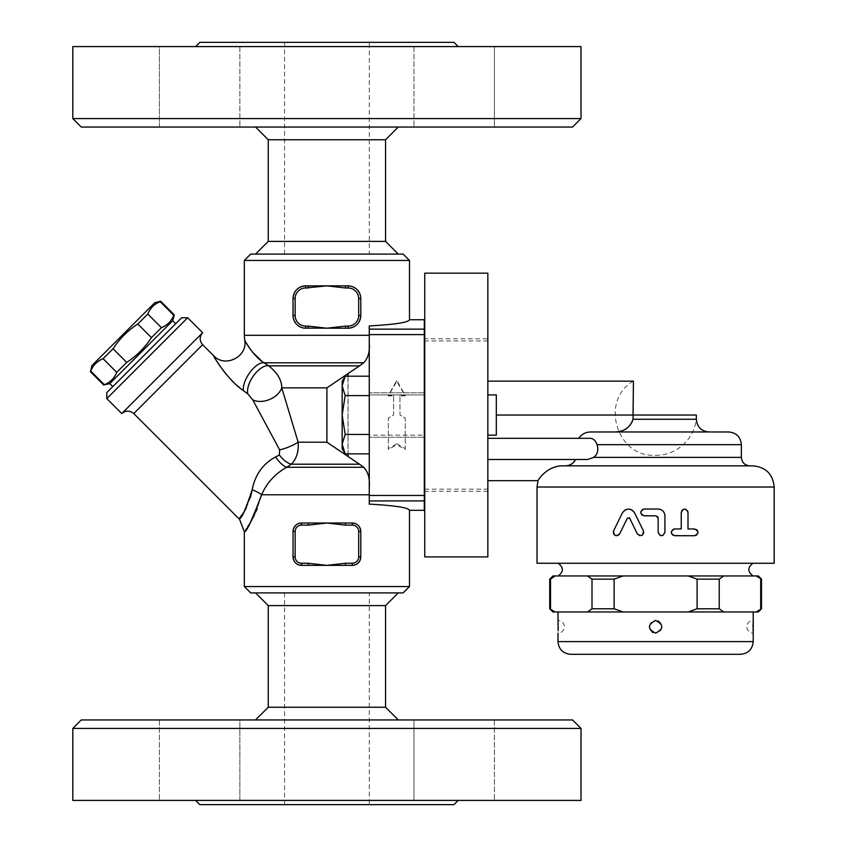<?xml version="1.0" encoding="UTF-8"?>
<svg xmlns="http://www.w3.org/2000/svg" width="847" height="847" viewBox="0 0 847 847"><rect width="100%" height="100%" fill="white"/><g stroke="black" fill="none" stroke-linecap="round" stroke-linejoin="round"><path stroke-width="0.64" stroke-dasharray="4.24 3.18" d="M199.86 42.35L453.96 42.35M458.195 46.585L195.625 46.585L458.195 46.585M72.81 46.585L581.01 46.585M494.415 46.585L413.95 46.585L494.415 46.585L413.95 46.585L494.415 46.585L494.415 127.05L413.95 127.05L494.415 127.05L454.183 127.05L494.415 127.05L494.415 46.585M199.638 46.585L159.405 46.585L199.638 46.585M159.405 46.585L239.87 46.585L159.405 46.585L159.405 127.05L239.87 127.05L159.405 127.05L159.405 46.585M72.81 118.58L581.01 118.58M572.54 127.05L81.28 127.05M398.27 127.05L255.55 127.05L398.27 127.05M454.183 127.05L413.95 127.05L454.183 127.05M369.26 42.35L284.56 42.35L369.26 42.35L369.26 254.1L284.56 254.1L369.26 254.1M268.255 139.755L385.565 139.755M268.255 241.395L385.565 241.395M398.27 254.1L255.55 254.1L398.27 254.1M250.68 254.1L403.14 254.1M409.493 260.453L244.328 260.453M369.26 335.285L369.26 494.775L369.26 335.285L244.328 335.285M409.493 319.743C408.466 322.421 395.051 324.496 369.26 325.947L369.26 329.144L424.315 329.144L424.315 334.607L369.26 334.607L369.26 329.144M349.61 285.958L354.586 287.652L357.106 289.621L360.483 295.804L360.79 315.508A12.705 12.705 0 0 1 348.085 328.213L345.491 328.213L348.085 328.213C355.708 327.567 359.943 323.332 360.79 315.508L360.631 296.535M304.211 328.117L299.235 326.423L296.725 324.454L293.337 318.271L293.03 298.567L293.2 317.54M295.148 298.567L295.148 315.508A10.588 10.588 0 0 0 305.735 326.095L305.735 328.213L308.329 328.213L305.735 328.213A12.705 12.705 0 0 1 293.03 315.508L293.03 298.567L295.148 298.567A10.588 10.588 0 0 1 305.735 287.98L305.735 285.863L308.329 285.863L305.735 285.863C298.112 286.508 293.877 290.743 293.03 298.567A12.705 12.705 0 0 1 305.735 285.863L308.329 285.863L308.329 287.98L326.91 285.863L308.329 285.863M359.89 293.877L358.694 291.58M357.529 290.066L355.581 288.308M353.03 286.868L350.044 286.011M348.085 287.98L348.085 285.863L326.91 285.863L345.491 287.98L345.491 285.863L348.085 285.863A12.705 12.705 0 0 1 360.79 298.567L358.673 298.567A10.588 10.588 0 0 0 348.085 287.98L345.491 287.98M293.93 320.198L295.127 322.495M296.291 324.009L298.239 325.767M300.791 327.207L303.777 328.064M305.735 326.095L308.329 326.095L308.329 328.213L345.491 328.213L345.491 326.095L348.085 326.095L348.085 328.213L345.491 328.213M369.26 376.206L369.26 453.854L369.26 376.206L369.26 395.613L345.163 395.613L342.156 385.914L345.163 376.206L342.156 385.914L342.156 415.03L345.163 395.613L342.156 385.914L345.163 376.206L369.26 376.206L369.26 394.935L369.26 334.607M409.493 510.318C408.466 507.639 395.051 505.564 369.26 504.113L369.26 434.447L345.163 434.447L342.156 415.03L342.156 448.656L342.156 444.146L345.163 434.447L342.156 444.146L342.156 415.03L345.163 395.613L342.156 415.03L342.156 381.404L342.156 415.03L345.163 434.447L342.156 415.03L342.156 444.146L345.163 453.854L342.156 444.146L342.156 448.656L345.163 453.854L342.156 444.146L345.163 434.447L369.26 434.447L369.26 453.854L369.26 394.914L369.26 435.146L424.739 435.146L424.739 394.914L424.739 435.146L424.739 394.914L424.739 435.146L369.26 435.146L369.26 394.914L424.739 394.914L369.26 394.914L369.26 434.447L345.163 434.447M369.26 434.447L369.26 395.613L345.163 395.613L342.156 385.914L342.156 381.404L345.163 376.206M369.26 395.613L345.163 395.613M369.26 453.854L345.163 453.854M308.329 326.095L326.91 328.213L345.491 326.095M244.328 586.548L409.493 586.548M369.26 494.775L261.628 494.775A18.338 6.353 -163.4 0 0 252.152 489.757C255.191 474.595 263.004 463.658 275.614 456.957L279.394 454.987L279.637 449.873L252.766 399.869A18.338 12.589 -22.5 0 0 281.776 387.852L298.133 442.208C298.853 451.44 296.598 458.778 291.357 464.209L286.71 467.269C275.063 473.822 266.699 482.991 261.628 494.775L257.308 508.359M255.868 511.8L254.481 514.817M251.58 520.407L249.41 524.124M247.483 527.173L246.435 528.74M246.022 529.343L244.328 531.736M293.03 556.903L295.148 556.903A6.353 6.353 0 0 0 301.5 563.255L301.5 565.373L308.329 565.373L301.5 565.373A8.47 8.47 0 0 1 293.03 556.903L293.03 531.493A8.47 8.47 0 0 1 301.5 523.023L300.812 523.054M360.78 557.358L360.79 531.493L360.79 556.903L359.022 562.08M357.434 563.657L353.887 565.224L345.491 565.373L353.019 565.341M293.041 557.368L293.327 559.105M294.025 560.883L296.259 563.562M298.229 564.716L300.812 565.341M301.5 563.255L308.329 563.255L308.329 565.373L345.491 565.373L345.491 563.255L352.32 563.255A6.353 6.353 0 0 0 358.673 556.903L358.673 531.493L360.79 531.493L360.79 556.903A8.47 8.47 0 0 1 352.32 565.373L345.491 565.373M355.592 564.716L357.561 563.562M359.795 560.883L360.504 559.105M360.78 531.027L360.504 529.29M359.795 527.512L357.561 524.833M355.592 523.679L353.008 523.054M358.673 531.493A6.353 6.353 0 0 0 352.32 525.14L345.491 525.14L345.491 523.023L308.329 523.023L308.329 525.14L301.5 525.14L301.5 523.023L308.329 523.023M298.229 523.679L296.259 524.833M294.025 527.512L293.327 529.29M293.041 531.037L295.148 531.493L295.148 556.903M352.32 525.14L352.32 523.023A8.47 8.47 0 0 1 360.79 531.493M308.329 563.255L326.91 565.373L345.491 563.255M345.491 525.14L326.91 523.023L308.329 525.14M403.14 592.9L250.68 592.9M398.27 592.9L255.55 592.9L398.27 592.9M268.255 605.605L385.565 605.605M268.255 707.245L385.565 707.245M398.27 719.95L255.55 719.95L398.27 719.95M81.28 719.95L572.54 719.95M413.95 719.95L494.415 719.95L413.95 719.95L494.415 719.95L413.95 719.95L413.95 800.415L494.415 800.415L413.95 800.415L454.183 800.415L413.95 800.415L413.95 719.95M199.638 719.95L239.87 719.95L199.638 719.95M239.87 719.95L159.405 719.95L239.87 719.95L239.87 800.415L159.405 800.415L239.87 800.415L239.87 719.95M581.01 728.42L72.81 728.42M72.81 800.415L581.01 800.415M454.183 800.415L494.415 800.415L454.183 800.415M458.195 800.415L195.625 800.415L458.195 800.415M199.86 804.65L453.96 804.65M369.26 804.65L284.56 804.65L369.26 804.65L369.26 592.9L284.56 592.9L369.26 592.9M239.225 518.449L239.987 517.517M243.46 512.763L245.037 510.243M246.318 507.925L250.553 497.305M279.637 449.873A18.338 4.944 157.5 0 0 298.133 442.208L326.91 442.208L363.702 467.269L286.71 467.269A18.338 7.676 -120.8 0 1 275.614 456.957M359.477 464.209L291.357 464.209A18.338 9.275 -123.7 0 1 279.394 454.987M252.766 399.869L247.843 393.94A18.338 8.777 -56.3 0 1 253.867 375.274A18.338 8.777 -56.3 0 1 268.743 365.851C277.403 372.786 281.755 380.123 281.776 387.852L326.91 387.852L363.702 362.791L264.084 362.791L268.743 365.851L359.477 365.851M247.843 393.94L243.449 390.668A18.338 8.099 -56.7 0 1 249.981 372.352A18.338 8.099 -56.7 0 1 264.084 362.791L261.564 360.97M244.677 339.965L246.413 343.215M250.956 350.15L252.522 352.14M243.375 390.615L239.574 387.63M237.107 385.501L233.814 382.452M230.268 378.821L227.388 375.613M224.974 372.733L223.873 371.346M219.595 365.481L216.049 359.964M363.702 467.269C368.159 472.001 370.012 478.809 369.26 487.692M369.26 342.368C370.012 351.251 368.159 358.059 363.702 362.791M424.315 329.144L424.315 319.743M369.26 495.453L424.315 495.453L424.315 500.916L369.26 500.916M424.315 510.318L424.315 500.916M424.315 495.453L424.315 334.607M396.788 443.817L405.258 448.592L405.258 418.09L399.964 415.03L399.964 395.877L405.258 395.877L396.788 381.468L388.318 395.877L393.611 395.877L393.611 415.03L388.318 418.09L388.318 448.592L396.788 443.817L396.788 444.675L405.258 449.588L405.258 418.174L399.964 415.03L399.964 395.305L405.258 395.305L396.788 380.472L388.318 395.305L393.611 395.305L393.611 415.03L388.318 418.174L388.318 449.588L396.788 444.675M405.258 448.592L405.258 449.588M388.318 448.592L388.318 449.588M393.611 395.877L393.611 395.305M388.318 395.877L388.318 395.305M396.788 381.468L396.788 380.472M405.258 395.877L405.258 395.305M399.964 395.877L399.964 395.305M424.315 340.918L424.315 489.143L424.315 340.918L487.84 340.918L487.84 489.143L487.84 340.918M424.315 392.796L424.315 437.264L424.315 392.796L424.315 437.264L424.315 392.796L369.26 392.796L369.26 437.264L369.26 392.796L369.26 437.264L369.26 392.796L424.315 392.796M424.315 437.264L369.26 437.264L424.315 437.264M424.739 556.903L424.739 273.158M424.739 338.8L424.739 491.26L424.739 338.8L487.84 338.8L487.84 491.26L487.84 338.8M487.84 273.158L487.84 556.903M487.84 435.146L487.84 394.914L487.84 435.146L487.84 394.914L487.84 435.146L496.31 435.146L496.31 394.914L496.31 435.146L496.31 394.914L487.84 394.914M487.84 438.323L487.84 381.15L487.84 480.673L487.84 438.323L590.317 438.323C593.228 438.344 595.462 440.461 597.04 444.675C598.734 450.149 597.601 454.384 593.641 457.38L587.797 459.498L487.84 459.498M591.079 438.365L590.317 438.323M728.664 431.97L590.888 431.97C585.722 432.012 581.656 434.13 578.681 438.323M575.515 459.498L571.757 463.891M571.672 463.944L569.036 465.257M567.606 465.649L562.323 465.85C546.167 465.966 537.379 481.287 538.004 480.673C537.04 482.059 545.426 466.146 562.323 465.85L565.637 465.85M753.015 465.85L562.323 465.85M774.19 563.255L537.03 563.255M613.609 530.857L622.418 512.848L624.271 510.54M625.901 509.576L628.506 509.047M631.11 509.576L632.645 510.466M643.402 530.857L643.741 532.117M643.455 533.716L642.502 534.965M641.454 535.548L639.739 535.675M637.325 533.832L629.649 518.152L627.362 518.152M618.839 534.923L617.378 535.653M615.568 535.558L614.361 534.838M613.493 533.568L613.292 531.842M660.109 535.41L658.67 534.139L658.151 532.34L658.151 517.941M657.621 516.543L656.033 515.823L642.439 515.347M640.999 513.61L640.787 512.435M640.999 511.26L642.439 509.534M644.175 509.047L660.014 509.312M661.518 509.947L663.159 511.27M664.101 512.594L664.768 514.373M664.927 515.823L664.927 532.34M662.968 535.41L661.539 535.728M674.667 528.952L681.232 528.952L681.634 510.847M683.243 509.343L684.598 509.047M686.006 509.343L687.605 510.826M688.008 512.435L688.008 528.952L696.509 529.566M697.568 530.773L697.949 532.16M697.568 533.917L696.509 535.124M694.572 535.728L672.931 535.251M671.491 533.504L671.279 532.35M671.491 531.175L672.931 529.428M753.015 563.255L558.205 563.255L753.015 563.255M758.309 575.96L571.249 575.96L655.61 575.96L587.532 575.96L592 579.136L614.117 579.136L614.117 608.781L592 608.781L587.532 611.958L574.467 611.958L649.183 611.958L554.976 611.958L549.735 608.781M587.532 575.96L552.911 575.96M549.735 579.136L554.976 575.96M550.508 579.136L550.508 608.781M552.911 611.958L554.976 611.958M761.485 608.781L756.233 611.958L662.036 611.958L743.179 611.958L723.687 611.958L719.219 608.781L697.102 608.781L688.156 611.958L623.064 611.958L614.117 608.781M568.041 611.958L574.467 611.958L568.041 611.958M753.099 622.746L753.047 624.292M753.015 626.801L753.047 629.268M753.099 630.824L753.227 633.133A6.353 6.353 0 0 1 746.874 626.78A6.353 6.353 0 0 1 753.227 620.428M658.204 620.989L653.249 620.883L650.369 623.201L649.342 627.796L650.432 630.464L652.349 632.233M653.016 632.582L657.971 632.677L660.851 630.369L661.878 625.774L660.787 623.106L658.871 621.327M558.12 630.814L558.162 629.268M558.194 626.769L558.162 624.292M558.12 622.746L557.993 620.428A6.353 6.353 0 0 1 564.346 626.78A6.353 6.353 0 0 1 557.993 633.133M570.698 654.308L740.522 654.308M688.156 611.958L723.687 611.958M587.532 611.958L623.064 611.958M756.233 611.958L758.309 611.958M614.117 579.136L623.064 575.96M688.156 575.96L697.102 579.136L697.102 608.781M697.102 579.136L719.219 579.136L723.687 575.96M756.233 575.96L761.485 579.136M760.712 579.136L760.712 608.781M719.219 579.136L719.219 608.781M592 579.136L592 608.781M709.034 431.97L590.888 431.97M655.61 455.263C677.124 455.93 697.049 436.861 696.329 415.03L633.027 415.03L632.508 421.965L629.205 426.465L623.54 430.022L617.336 431.758M202.634 332.712L121.777 413.569M187.663 317.741L106.807 398.598M106.807 392.606L181.671 317.741M112.799 386.613L175.689 323.734L112.799 386.613M109.803 383.627L172.693 320.738M174.27 314.83L173.794 315.306C171.412 321.172 167.282 325.29 161.428 327.673L151.454 337.646C144.943 347.63 136.695 355.878 126.711 362.389L116.738 372.362C114.356 378.217 110.237 382.346 104.372 384.729L103.895 385.205M173.794 315.306L160.147 301.659L160.623 301.183M90.248 371.558L90.724 371.081C93.117 365.226 97.236 361.097 103.101 358.715L113.075 348.742C119.575 338.758 127.823 330.51 137.807 323.999L147.78 314.036C150.173 308.17 154.292 304.052 160.147 301.659M154.726 302.771L91.836 365.66M161.428 327.673L147.78 314.036M151.454 337.646L137.807 323.999M126.711 362.389L113.075 348.742M116.738 372.362L103.101 358.715M104.372 384.729L90.724 371.081M295.148 315.508L293.03 315.508M348.085 326.095A10.588 10.588 0 0 0 358.673 315.508L360.79 315.508M358.673 315.508L358.673 298.567M352.32 565.373L352.32 563.255M360.79 556.903L358.673 556.903M301.5 525.14A6.353 6.353 0 0 0 295.148 531.493M326.91 442.208L326.91 387.852M202.634 344.697L133.762 413.569M348.001 456.459L348.001 373.601M348.085 376.206L348.085 453.854M741.369 444.675L597.04 444.675M741.369 457.38L593.641 457.38M774.19 487.025L537.03 487.025M557.993 641.603L753.227 641.603M696.329 419.265L633.027 419.265M633.027 415.03L496.31 415.03M413.95 46.585L413.95 127.05L413.95 46.585M239.87 46.585L239.87 127.05L239.87 46.585M284.56 254.1L284.56 42.35M494.415 719.95L494.415 800.415L494.415 719.95M159.405 719.95L159.405 800.415L159.405 719.95M284.56 592.9L284.56 804.65M487.84 491.26L424.739 491.26M424.739 489.143L487.84 489.143M633.429 381.15C599.644 400.144 616.436 457.486 655.123 455.263L656.097 455.263L655.123 455.263"/><path stroke-width="1.27" d="M458.195 46.585L453.96 42.35L199.86 42.35L195.625 46.585M581.01 46.585L72.81 46.585L72.81 118.58L581.01 118.58L581.01 46.585M72.81 118.58L81.28 127.05L572.54 127.05L581.01 118.58M398.27 254.1L385.565 241.395L385.565 139.755L398.27 127.05M385.565 139.755L268.255 139.755L255.55 127.05M385.565 241.395L268.255 241.395L268.255 139.755M403.14 254.1L250.68 254.1L244.328 260.453L409.493 260.453L403.14 254.1M409.493 319.743L424.315 319.743L424.315 329.144L369.26 329.144L369.26 325.947C395.051 324.496 408.466 322.421 409.493 319.743L409.493 260.453M369.26 335.285L244.328 335.285L244.328 260.453M295.148 298.567L293.03 298.567C293.877 290.743 298.112 286.508 305.735 285.863A12.705 12.705 0 0 0 293.03 298.567L293.03 315.508L295.148 315.508L295.148 298.567A10.588 10.588 0 0 1 305.735 287.98L308.329 287.98L308.329 285.863L345.491 285.863L345.491 287.98L348.085 287.98A10.588 10.588 0 0 1 358.673 298.567L360.79 298.567L360.79 315.508C359.943 323.332 355.708 327.567 348.085 328.213A12.705 12.705 0 0 0 360.79 315.508L360.79 298.567A12.705 12.705 0 0 0 348.085 285.863L349.61 285.958M360.79 315.508L358.673 315.508A10.588 10.588 0 0 1 348.085 326.095L345.491 326.095L345.491 328.213L304.211 328.117M345.491 285.863L348.085 285.863L345.491 285.863M360.631 296.535L359.89 293.877M358.694 291.58L357.529 290.066M355.581 288.308L353.03 286.868M350.044 286.011L348.085 285.863L348.085 287.98M293.2 317.54L293.93 320.198M295.127 322.495L296.291 324.009M298.239 325.767L300.791 327.207M303.777 328.064L308.329 328.213L308.329 326.095L305.735 326.095A10.588 10.588 0 0 1 295.148 315.508M369.26 329.144L369.26 334.607L424.315 334.607L424.315 329.144M369.26 334.607L369.26 395.613L345.163 395.613L342.156 415.03L342.156 381.404L345.163 376.206L342.156 385.914L345.163 395.613M369.26 500.916L369.26 504.113C395.051 505.564 408.466 507.639 409.493 510.318L424.315 510.318L424.315 495.453L369.26 495.453L369.26 500.916L424.315 500.916M345.163 434.447L342.156 444.146L342.156 415.03L345.163 434.447L369.26 434.447L369.26 495.453M369.26 376.206L345.163 376.206M369.26 434.447L369.26 395.613M345.163 453.854L342.156 448.656L342.156 444.146L345.163 453.854L369.26 453.854M308.329 285.863L305.735 285.863L305.735 287.98L326.91 285.863L345.491 287.98M293.03 315.508A12.705 12.705 0 0 0 305.735 328.213L305.735 326.095M345.491 326.095L326.91 328.213L308.329 326.095M345.491 328.213L348.085 328.213L348.085 326.095M369.26 487.374C369.991 478.64 368.149 471.938 363.734 467.269L286.71 467.269C275.053 473.833 266.689 483.002 261.628 494.775C251.718 520.725 245.969 533.017 244.391 531.651C247.303 530.667 253.052 518.375 261.628 494.775A18.338 6.353 16.6 0 0 252.152 489.757C246.149 509.015 241.755 518.671 238.981 518.745C241.046 519.846 245.439 510.18 252.152 489.757L250.553 497.305M244.328 586.548L250.68 592.9L403.14 592.9L409.493 586.548L244.328 586.548L244.328 531.736L239.225 518.449M257.308 508.359L255.868 511.8M254.481 514.817L251.58 520.407M249.41 524.124L247.483 527.173M246.435 528.74L246.022 529.343M295.148 531.493A6.353 6.353 0 0 1 301.5 525.14L308.329 525.14L308.329 523.023L352.32 523.023C357.37 523.425 360.197 526.252 360.79 531.493L358.673 531.493L358.673 556.903A6.353 6.353 0 0 1 352.32 563.255L345.491 563.255L345.491 565.373L308.329 565.373L308.329 563.255L301.5 563.255A6.353 6.353 0 0 1 295.148 556.903L295.148 531.493L293.03 531.493C293.623 526.252 296.45 523.425 301.5 523.023A8.47 8.47 0 0 0 293.03 531.493L293.041 557.368M359.022 562.08L357.434 563.657M308.329 565.373L301.5 565.373C296.45 564.97 293.623 562.143 293.03 556.903A8.47 8.47 0 0 0 301.5 565.373L308.329 565.373M293.327 559.105L294.025 560.883M296.259 563.562L298.229 564.716M300.812 565.341L301.5 565.373L301.5 563.255M353.019 565.341L355.592 564.716M357.561 563.562L359.795 560.883M360.504 559.105L360.78 557.358M345.491 565.373L352.32 565.373A8.47 8.47 0 0 0 360.79 556.903L360.78 531.027M360.504 529.29L359.795 527.512M357.561 524.833L355.592 523.679M353.008 523.054L345.491 523.023L345.491 525.14L352.32 525.14A6.353 6.353 0 0 1 358.673 531.493M300.812 523.054L298.229 523.679M296.259 524.833L294.025 527.512M293.327 529.29L293.041 531.037M345.491 563.255L326.91 565.373L308.329 563.255M360.79 531.493A8.47 8.47 0 0 0 352.32 523.023L352.32 525.14M308.329 523.023L301.5 523.023L301.5 525.14M398.27 592.9L385.565 605.605L268.255 605.605L255.55 592.9M385.565 605.605L385.565 707.245L268.255 707.245L255.55 719.95M385.565 707.245L398.27 719.95M581.01 728.42L572.54 719.95L81.28 719.95L72.81 728.42L581.01 728.42L581.01 800.415L72.81 800.415L72.81 728.42M195.625 800.415L199.86 804.65L453.96 804.65L458.195 800.415M239.987 517.517L243.46 512.763M245.037 510.243L246.318 507.925M247.843 393.94A18.338 8.777 123.7 0 1 253.867 375.274A18.338 8.777 123.7 0 1 268.743 365.851L264.084 362.791C253.592 356.651 244.211 339.943 244.677 339.965C244.264 340.06 253.645 356.682 264.084 362.791A18.338 8.099 123.3 0 0 249.981 372.352A18.338 8.099 123.3 0 0 243.449 390.668C226.721 379.52 211.771 353.284 213.645 355.772C214.217 357.889 228.383 380.515 243.449 390.668L247.843 393.94L252.766 399.869L279.637 449.873L279.394 454.987A18.338 9.275 56.3 0 0 291.357 464.209L286.71 467.269A18.338 7.676 59.2 0 1 275.614 456.957L275.878 456.829M246.413 343.215L250.956 350.15M252.522 352.14L261.564 360.97M239.574 387.63L237.107 385.501M233.814 382.452L230.268 378.821M227.388 375.613L224.974 372.733M223.873 371.346L219.595 365.481M216.049 359.964L213.571 355.634C224.91 368.339 248.139 356.64 244.677 339.965L244.328 335.285M279.394 454.987L275.614 456.957C262.994 463.68 255.18 474.606 252.152 489.757M252.766 399.869A18.338 12.589 157.5 0 0 281.776 387.852C281.744 380.102 277.393 372.765 268.743 365.851L359.499 365.851L363.734 362.791C368.149 358.122 369.991 351.41 369.26 342.686M279.637 449.873A18.338 4.944 157.5 0 0 298.133 442.208L281.776 387.852L326.91 387.852L359.499 365.851M363.734 467.269L359.499 464.209L291.357 464.209C296.609 458.756 298.864 451.419 298.133 442.208L326.91 442.208L326.91 387.852M238.96 518.766L133.762 413.569L202.634 344.697C199.363 340.706 199.363 336.704 202.634 332.712L187.663 317.741L106.807 398.598L121.777 413.569C125.769 410.34 129.771 410.34 133.762 413.569M359.499 464.209L326.91 442.208M424.315 334.607L424.315 495.453M424.739 273.158L424.739 556.903L487.84 556.903L487.84 273.158L424.739 273.158M487.84 394.914L496.31 394.914L496.31 435.146L487.84 435.146M487.84 438.323L590.317 438.323C593.366 438.492 595.61 440.609 597.04 444.675C598.723 450.159 597.601 454.394 593.641 457.38L587.797 459.498L487.84 459.498M578.681 438.323C581.656 434.13 585.732 432.012 590.888 431.97L728.664 431.97C736.382 432.722 740.617 436.957 741.369 444.675L597.04 444.675M569.036 465.257L567.606 465.649M774.19 487.025L774.19 563.255L537.03 563.255L537.03 487.025L774.19 487.025C772.93 474.172 765.879 467.11 753.015 465.85L562.323 465.85C546.167 465.966 537.379 481.287 538.004 480.673C537.04 482.059 545.426 466.146 562.323 465.85L562.207 465.85M565.637 465.85C570.264 465.522 573.567 463.404 575.515 459.498M537.03 487.025L538.004 480.673L487.84 480.673M624.271 510.54L625.901 509.576M628.506 509.047L631.11 509.576M632.645 510.466L634.594 512.848L643.402 530.857L634.594 512.848C630.507 507.861 626.452 507.861 622.418 512.848L613.609 530.857C613.757 535.812 615.79 536.807 619.686 533.832L618.839 534.923M643.741 532.604L643.455 533.716M642.502 534.965L641.454 535.548M639.739 535.675L637.325 533.832C641.253 536.776 643.286 535.78 643.402 530.857M627.362 518.152L619.686 533.832L627.362 518.152L629.649 518.152L629.226 517.665M617.378 535.653L615.568 535.558M614.075 534.542L613.493 533.568M613.292 531.842L613.609 530.857M642.439 509.534L644.175 509.047C639.803 511.313 639.803 513.568 644.175 515.823L656.033 515.823L658.151 517.941L657.621 516.543M642.439 515.347L640.999 513.61M640.787 512.435L640.999 511.26M660.014 509.312L661.518 509.947M663.159 511.27L664.101 512.594M664.768 514.373L664.927 515.823C664.524 511.715 662.259 509.449 658.151 509.047L644.175 509.047M658.151 517.941L658.151 532.34C660.406 536.712 662.672 536.712 664.927 532.34L662.968 535.41M661.539 535.728L660.109 535.41M681.634 510.847L683.243 509.343M684.598 509.047L686.006 509.343M687.605 510.826L688.008 512.435C685.752 508.052 683.497 508.052 681.232 512.435L681.232 528.952L674.667 528.952C670.305 531.217 670.305 533.472 674.667 535.728L694.572 535.728C698.913 533.472 698.913 531.217 694.572 528.952L688.008 528.952L688.008 512.435M696.509 529.566L697.568 530.773M697.96 532.498L697.568 533.917M696.509 535.124L694.572 535.728M672.931 535.251L671.491 533.504M671.279 532.35L671.491 531.175M672.931 529.428L674.667 528.952M664.927 532.34L664.927 515.823M629.649 518.152L637.325 533.832M554.976 575.96L550.508 579.136L549.735 579.136L552.911 575.96L723.687 575.96L719.219 579.136L697.102 579.136L697.102 608.781L719.219 608.781L723.687 611.958L756.233 611.958L761.485 608.781L758.309 611.958L756.233 611.958M549.735 608.781L554.976 611.958L552.911 611.958L549.735 608.781L549.735 579.136M550.508 579.136L550.508 608.781M554.976 611.958L587.532 611.958L592 608.781L614.117 608.781L623.064 611.958L688.156 611.958L697.102 608.781M753.227 611.958L753.227 641.603C752.475 649.321 748.24 653.556 740.522 654.308L570.698 654.308C562.98 653.556 558.745 649.321 557.993 641.603L753.227 641.603M753.227 620.428L753.099 622.746M753.047 624.292L753.015 626.801M753.047 629.268L753.099 630.824M652.349 632.233L653.016 632.582M658.871 621.327L658.204 620.989M557.993 611.958L558.12 630.814M558.162 629.268L558.194 626.769M558.162 624.292L558.12 622.746M655.61 620.428C663.815 624.663 663.815 628.898 655.61 633.133C647.404 628.898 647.404 624.663 655.61 620.428M623.064 611.958L587.532 611.958M723.687 611.958L688.156 611.958M697.102 579.136L688.156 575.96M623.064 575.96L614.117 579.136L614.117 608.781M614.117 579.136L592 579.136L587.532 575.96M756.233 575.96L758.309 575.96L761.485 579.136L756.233 575.96L723.687 575.96M760.712 579.136L760.712 608.781M719.219 579.136L719.219 608.781M592 579.136L592 608.781M590.888 431.97L709.034 431.97C701.316 431.218 697.081 426.983 696.329 419.265L696.329 415.03L633.027 415.03L633.429 381.15L633.027 419.265L696.329 419.265M617.336 431.758L614.308 431.97C623.847 431.928 630.083 427.693 633.027 419.265M121.777 413.569L202.634 332.712M187.663 317.741L181.671 317.741L106.807 392.606L106.807 398.598M175.689 323.734L172.693 320.738L109.803 383.627L104.372 384.729C110.237 382.346 114.356 378.217 116.738 372.362L126.711 362.389C136.695 355.878 144.943 347.63 151.454 337.646L161.428 327.673C167.282 325.29 171.412 321.172 173.794 315.306L174.27 314.83L160.623 301.183L160.147 301.659C154.292 304.052 150.173 308.17 147.78 314.036L137.807 323.999C127.823 330.51 119.575 338.758 113.075 348.742L103.101 358.715C97.236 361.097 93.117 365.226 90.724 371.081L91.836 365.66L154.726 302.771L160.623 301.183M172.693 320.738L174.27 314.83M173.794 315.306L160.147 301.659M104.372 384.729L90.724 371.081M161.428 327.673L147.78 314.036M151.454 337.646L137.807 323.999M126.711 362.389L113.075 348.742M116.738 372.362L103.101 358.715M358.673 298.567L358.673 315.508M261.628 494.775L369.26 494.775M352.32 563.255L352.32 565.373M358.673 556.903L360.79 556.903M308.329 525.14L326.91 523.023L345.491 525.14M295.148 556.903L293.03 556.903M264.084 362.791L363.734 362.791M348.085 373.559L348.085 376.206M348.085 453.854L348.085 456.501M593.641 457.38L741.369 457.38L741.369 444.675M496.31 415.03L633.027 415.03M268.255 241.395L255.55 254.1M409.493 586.548L409.493 510.318M268.255 605.605L268.255 707.245M213.571 355.634L202.634 344.697M741.369 457.38C741.877 462.526 744.704 465.342 749.839 465.85M753.015 575.96C747.467 571.63 747.467 567.395 753.015 563.255M558.205 563.255C563.753 567.511 563.753 571.746 558.205 575.96M557.993 633.133L557.993 641.603M761.485 579.136L761.485 608.781M487.84 381.15L633.429 381.15M112.799 386.613L109.803 383.627M103.895 385.205L90.248 371.558"/></g></svg>
